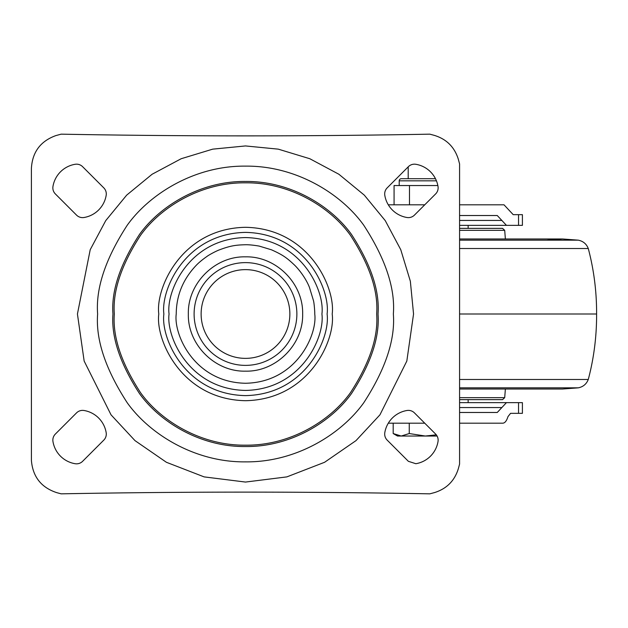 <?xml version="1.0" encoding="UTF-8"?>
<svg xmlns="http://www.w3.org/2000/svg" width="628" height="628" viewBox="0 0 628 628"><rect width="100%" height="100%" fill="white"/><g stroke="black" fill="none" stroke-linecap="round" stroke-linejoin="round"><path stroke-width="0.94" d="M245.493 262.622A51.378 51.378 0 0 0 194.107 314A51.378 51.378 0 0 0 245.493 365.378A51.378 51.378 0 0 0 296.871 314A51.378 51.378 0 0 0 245.493 262.622A51.378 51.378 0 0 0 194.107 314A51.378 51.378 0 0 0 245.493 365.378A51.378 51.378 0 0 0 296.871 314A51.378 51.378 0 0 0 245.493 262.622M245.493 358.368A44.368 44.368 0 0 0 289.861 314A44.368 44.368 0 0 0 245.493 269.632A44.368 44.368 0 0 0 201.125 314A44.368 44.368 0 0 0 245.493 358.368M459.578 423.186L502.824 423.186C504.92 423.052 506.639 420.87 507.974 416.623L510.556 413.342L522.402 413.342L522.402 402.634L518.547 402.634L518.547 413.342M388.3 423.186L424.748 423.186M424.748 204.814L388.3 204.814M459.578 225.366L522.402 225.366L522.402 214.658L513.209 214.658L504.017 204.814L459.578 204.814M459.578 412.478L497.258 412.478L506.451 402.634L518.547 402.634M506.451 402.634L459.578 402.634M506.451 225.366L497.258 215.522L459.578 215.522M384.689 434.081A8.564 8.564 0 0 1 384.799 432.676A26.973 26.973 0 0 1 406.983 410.492A8.564 8.564 0 0 1 414.441 412.886L435.628 434.074A8.564 8.564 0 0 1 438.022 441.531A26.973 26.973 0 0 1 415.838 463.715L408.381 461.321L387.193 440.134A8.564 8.564 0 0 1 384.689 434.081M106.179 432.676A8.564 8.564 0 0 1 103.785 440.134L82.606 461.321A8.564 8.564 0 0 1 75.14 463.715A26.973 26.973 0 0 1 52.964 441.531A8.564 8.564 0 0 1 55.35 434.074L76.538 412.886A8.564 8.564 0 0 1 84.003 410.492A26.973 26.973 0 0 1 106.179 432.676M103.785 187.866A8.564 8.564 0 0 1 106.179 195.324A26.973 26.973 0 0 1 84.003 217.508A8.564 8.564 0 0 1 76.538 215.114L55.35 193.926A8.564 8.564 0 0 1 52.964 186.469A26.973 26.973 0 0 1 75.14 164.285A8.564 8.564 0 0 1 82.606 166.679L103.785 187.866M384.689 193.919A8.564 8.564 0 0 1 387.193 187.866L408.381 166.679A8.564 8.564 0 0 1 415.838 164.285A26.973 26.973 0 0 1 438.022 186.469A8.564 8.564 0 0 1 435.628 193.926L414.441 215.114A8.564 8.564 0 0 1 406.983 217.508A26.973 26.973 0 0 1 384.799 195.324A8.564 8.564 0 0 1 384.689 193.919M188.337 314C187.552 344.544 214.949 371.941 245.493 371.156C276.03 371.941 303.426 344.544 302.649 314C303.426 283.456 276.03 256.059 245.493 256.844C214.949 256.059 187.552 283.456 188.337 314M429.835 493.836C306.943 491.551 184.043 491.551 61.152 493.836L56.787 492.666C41.267 487.54 32.805 476.833 31.416 460.544L31.4 168.422C32.334 152.094 40.49 141.151 55.861 135.593L61.144 134.164C184.043 136.449 306.935 136.449 429.835 134.164L434.191 135.334C446.414 139.024 454.444 146.96 458.299 159.135L459.578 163.908L459.578 464.092L458.416 468.449C454.719 480.663 446.783 488.702 434.615 492.556L429.835 493.836C306.943 491.551 184.043 491.551 61.152 493.836M61.144 134.164C184.043 136.449 306.935 136.449 429.835 134.164M413.554 314L410.343 281.211L400.758 249.685L385.247 220.616L364.326 195.159L338.877 174.246L309.808 158.727L278.283 149.15L245.493 145.939L212.704 149.15L181.178 158.727L152.109 174.246L126.652 195.159L105.739 220.616L90.22 249.685L77.432 314L84.152 361.061L111.038 414.833L134.989 440.62L166.404 462.286L204.124 476.888L245.493 482.061L286.863 476.888L324.582 462.286L355.998 440.62L379.94 414.833L406.826 361.061L413.554 314M169.058 314C165.988 291.643 188.926 238.616 245.493 237.572C302.06 238.616 324.998 291.643 321.921 314C324.998 336.357 302.06 389.384 245.493 390.428C188.926 389.384 165.988 336.357 169.058 314M176.233 314C173.446 334.261 194.233 382.311 245.493 383.261C296.754 382.311 317.533 334.261 314.746 314C314.918 312.87 314.188 302.861 313.435 300.49L309.478 287.498C306.558 279.813 300.255 270.668 294.469 265.032C287.129 258.171 283.613 255.243 271.453 249.795L259.215 246.097C253.571 245.132 248.994 244.677 245.493 244.739C235.539 244.991 230.272 245.752 218.866 250.062C214.721 251.726 208.441 255.274 207.193 256.279C202.679 259.435 199.115 262.355 196.517 265.032C183.133 278.958 176.366 295.278 176.233 314M459.578 228.364L502.565 228.364L459.578 228.364M459.578 397.665L504.7 397.665L502.565 399.636L459.578 399.636L485.271 399.636M459.578 314L596.6 314C596.694 336.286 593.923 358.117 588.279 379.477C586.45 384.101 583.09 386.887 578.215 387.845L562.539 389.022M468.143 225.366L468.143 228.364M393.191 423.186L393.191 433.548L397.493 436.028L425.329 436.028L409.26 433.548L401.221 436.028L393.191 433.548L397.147 435.353M437.096 436.028L425.329 436.028L436.303 434.827M409.26 423.186L409.26 433.548M399.212 185.543L399.212 180.833A2.143 2.143 0 0 1 401.347 178.697L435.471 178.697M437.849 185.543L409.487 185.543L409.487 204.814M394.07 204.814L394.07 185.543L409.487 185.543M518.547 214.658L518.547 225.366M459.578 407.556L501.851 407.556M501.851 220.444L459.578 220.444M393.356 314C395.326 288.299 385.474 258.728 363.785 225.279C341.09 193.526 295.686 165.549 245.493 166.137C195.292 165.549 149.888 193.526 127.201 225.279C105.512 258.728 95.652 288.299 97.623 314C95.652 339.701 105.512 369.272 127.201 402.721C149.888 434.474 195.292 462.451 245.493 461.863C295.686 462.451 341.09 434.474 363.785 402.721C385.474 369.272 395.326 339.701 393.356 314M112.962 314C111.195 290.968 120.027 264.459 139.463 234.48C159.802 206.023 200.505 180.942 245.493 181.468C290.481 180.942 331.176 206.023 351.515 234.48C370.952 264.459 379.791 290.968 378.025 314C379.791 337.032 370.952 363.541 351.515 393.521C331.176 421.977 290.481 447.058 245.493 446.532C200.505 447.058 159.802 421.977 139.463 393.521C120.027 363.541 111.195 337.032 112.962 314M376.667 314C378.417 291.204 369.672 264.969 350.432 235.296C330.304 207.122 290.018 182.308 245.493 182.827C200.96 182.308 160.682 207.122 140.554 235.296C121.314 264.969 112.569 291.204 114.32 314C112.569 336.796 121.314 363.031 140.554 392.704C160.682 420.878 200.96 445.692 245.493 445.174C290.018 445.692 330.304 420.878 350.432 392.704C369.672 363.031 378.417 336.796 376.667 314M332.188 314C335.674 288.637 309.659 228.482 245.493 227.305C181.319 228.482 155.312 288.637 158.79 314C155.312 339.363 181.319 399.518 245.493 400.695C309.659 399.518 335.674 339.363 332.188 314M327.102 314C330.383 290.128 305.899 233.498 245.493 232.391C185.087 233.498 160.595 290.128 163.877 314C160.595 337.872 185.087 394.502 245.493 395.609C305.899 394.502 330.383 337.872 327.102 314M459.578 230.335L504.7 230.335L505.375 238.978M459.578 387.845L578.215 387.845M459.578 379.477L588.279 379.477M459.578 248.523L588.279 248.523C586.45 243.899 583.09 241.113 578.215 240.155L562.555 238.978L547.184 240.092M459.578 240.155L578.215 240.155M436.436 180.833L399.212 180.833M504.7 397.665L505.375 389.022M504.7 230.335L502.565 228.364M459.578 389.022L562.555 389.022M588.279 248.523C593.923 269.883 596.694 291.714 596.6 314M459.578 238.978L562.555 238.978M468.143 402.634L468.143 399.636M408.2 166.86L408.2 178.697"/></g></svg>
